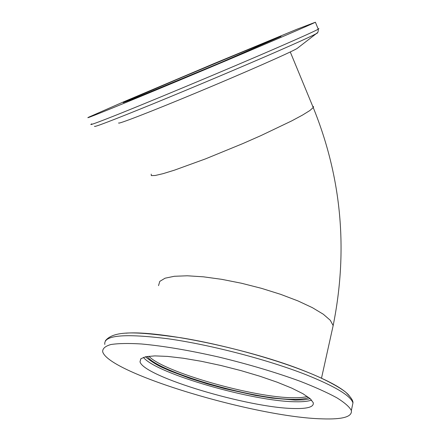 <?xml version="1.0" encoding="UTF-8"?>
<svg xmlns="http://www.w3.org/2000/svg" width="441" height="441" viewBox="0 0 441 441"><rect width="100%" height="100%" fill="white"/><g stroke="black" fill="none" stroke-linecap="round" stroke-linejoin="round"><path stroke-width="0.66" d="M293.684 397.749C299.615 397.821 304.152 397.391 307.3 396.453C304.152 397.391 299.615 397.821 293.684 397.749C254.237 397.865 163.33 372.061 148.882 356.234C163.33 372.061 254.237 397.865 293.684 397.749M134.952 98.244L123.226 102.659L127.642 100.636L176.979 79.452L243.647 51.525L281.022 36.394L220.748 62.545L134.952 98.244M103.988 111.468C127.658 101.915 179.945 80.185 227.892 59.937C275.906 39.662 310.795 24.591 315.398 22.226L296.986 29.227L214.585 63.35L123.844 101.755L88.834 117.119C85.482 118.772 90.532 116.887 103.988 111.468M118.761 122.896C116.27 125.09 150.469 111.909 197.469 92.318C244.424 72.759 289.351 52.942 296.936 48.598L298.502 47.385M294.489 408.52C249.463 408.184 143.099 376.509 140.006 361.741L140.938 358.682L145.899 356.686L154.841 355.893L167.464 356.4L183.241 358.224L201.394 361.306L220.969 365.501L240.874 370.583L260.003 376.272L277.29 382.242L291.832 388.163L302.934 393.719L310.144 398.642L313.259 402.705C314.053 406.878 307.796 408.818 294.489 408.52M322.388 418.856C342.701 419.556 352.359 416.784 351.356 410.527C349.515 406.911 344.647 402.644 336.753 397.732C327.134 392.523 314.885 387.016 300.007 381.217C275.46 372.265 248.261 364.178 218.416 356.962C188.809 350.259 163.109 345.931 141.318 343.969C128.364 343.197 118.199 343.385 110.823 344.537C105.179 346.191 102.461 348.599 102.687 351.758C108.624 373.422 256.458 417.434 322.388 418.856M145.42 356.791C151.759 361.912 157.9 365.71 163.843 368.18L170.259 371.002L189.597 378.279L207.717 384.001L225.351 388.808L255.515 395.434L272.158 398.129L295.321 400.108L303.579 399.844C309.648 399.072 309.836 398.631 310.095 398.598M308.661 397.44C305.635 398.813 300.525 399.452 293.32 399.353C252.506 399.447 157.261 371.824 147.222 356.449M158.528 285.636L159.785 281.375L165.094 278.188L174.377 276.275L187.326 275.79L203.384 276.816L221.779 279.34L241.53 283.254L261.546 288.353L280.702 294.356L297.945 300.911L312.377 307.658L323.303 314.229L330.292 320.293L333.159 325.568L332.321 329.372M312.658 106.165L313.518 106.645L313.364 107.439L309.791 110.586L302.504 115.09L291.589 120.955L260.907 135.613L242.704 143.634L205.589 158.848L174.338 170.198L163.016 173.677L155.265 175.485L151.324 175.612L151.197 174.129M91.767 123.855C88.487 125.668 93.602 123.943 107.108 118.673C138.485 106.485 227.743 69.276 277.99 47.385C301.506 37.154 314.924 31.085 318.248 29.183L318.926 28.671L318.088 28.797M94.622 126.242C92.996 127.84 112.422 120.393 152.906 103.911C192.127 87.875 244.038 65.957 277.742 51.217C298.761 42.011 311.578 36.173 316.197 33.698L317.586 32.557M143.397 357.359C155.877 373.593 253.685 401.701 296.027 401.768C303.138 401.883 308.331 401.321 311.611 400.07M352.116 406.9L352.954 402.903C350.738 395.786 335.143 386.404 306.164 374.756C268.111 359.784 211.074 344.89 168.451 338.826C124.544 333.275 103.337 335.149 104.826 344.443M349.2 395.66C343.649 388.918 329.003 380.792 305.271 371.289C251.105 349.399 159.113 330.215 125.933 333.187M321.489 378.24L333.159 325.574C348.296 250.317 341.665 177.657 313.253 107.604L290.266 51.955M315.398 22.226L318.248 29.183C318.402 31.796 317.718 33.301 316.197 33.698L296.936 48.598M140.006 361.741L140.839 358.77M351.356 410.527L352.954 402.903C353.197 400.803 351.135 397.584 346.78 393.256C344.741 390.627 328.622 380.329 305.503 371.427C271.193 357.838 221.514 344.404 181.135 337.789C140.381 332.145 114.478 329.51 105.41 340.755"/></g></svg>
